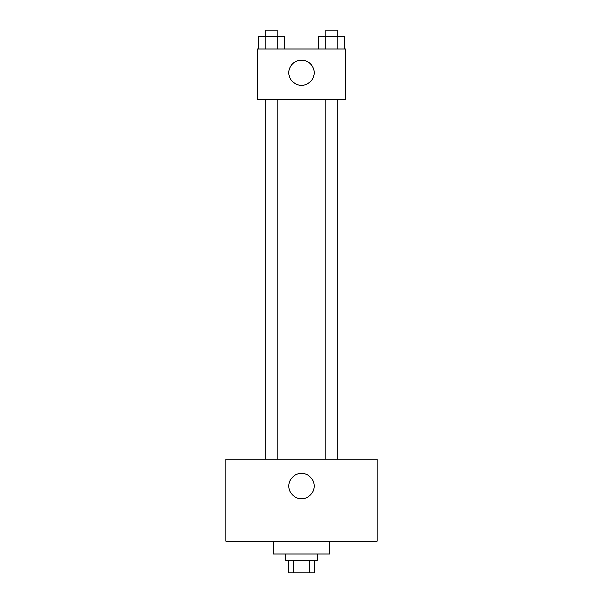 <?xml version="1.0" encoding="UTF-8"?>
<svg xmlns="http://www.w3.org/2000/svg" width="603" height="603" viewBox="0 0 603 603"><rect width="100%" height="100%" fill="white"/><g stroke="black" fill="none" stroke-linecap="round" stroke-linejoin="round"><path stroke-width="0.9" d="M309.595 560.232L309.595 572.85L288.882 572.85L288.882 560.232M309.595 572.85L314.118 572.85L314.118 560.232M317.276 553.916L317.276 560.232L285.724 560.232L285.724 553.916M293.405 560.232L293.405 572.85M273.106 541.298L273.106 553.916L329.894 553.916L329.894 541.298M377.229 541.298L225.771 541.298L225.771 459.26L377.229 459.26L377.229 541.298M301.5 473.461A12.618 12.618 0 0 1 312.429 492.395A12.618 12.618 0 0 1 290.571 492.395A12.618 12.618 0 0 1 301.5 473.461M325.861 459.26L325.861 99.563M277.139 99.563L277.139 459.26M345.67 99.563L257.33 99.563L257.33 49.084L345.67 49.084L345.67 99.563M314.118 72.744A12.618 12.618 0 0 1 295.191 83.674A12.618 12.618 0 0 1 295.191 61.815A12.618 12.618 0 0 1 314.118 72.744M344.29 49.084L344.29 36.459L318.783 36.459L318.783 49.084M337.914 36.459L337.914 49.084M325.16 36.459L325.16 49.084M325.861 36.459L325.861 30.15L337.22 30.15L337.22 36.459M284.217 49.084L284.217 36.459L258.71 36.459L258.71 49.084M277.84 36.459L277.84 49.084M265.086 36.459L265.086 49.084M265.78 36.459L265.78 30.15L277.139 30.15L277.139 36.459M337.22 459.26L337.22 99.563M265.78 99.563L265.78 459.26"/></g></svg>

